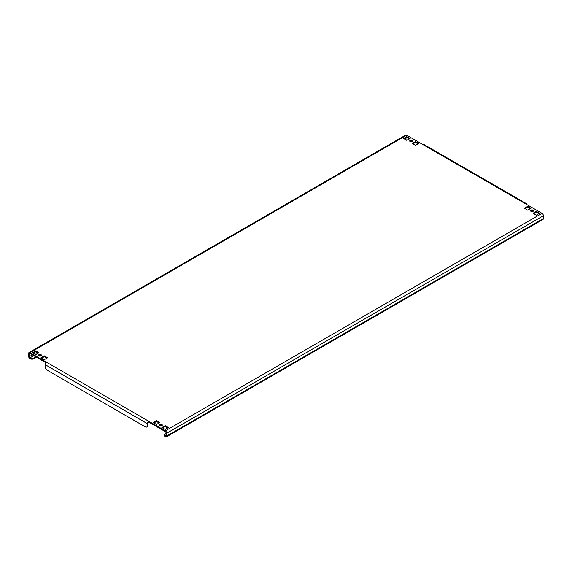 <?xml version="1.0" encoding="UTF-8"?>
<svg xmlns="http://www.w3.org/2000/svg" width="572" height="572" viewBox="0 0 572 572"><rect width="100%" height="100%" fill="white"/><g stroke="black" fill="none" stroke-linecap="round" stroke-linejoin="round"><path stroke-width="0.86" d="M161.876 424.445A1.466 0.844 0 0 0 160.282 424.26A1.466 0.844 0 0 0 159.374 425.039A1.466 0.844 0 0 0 159.802 425.639A1.466 0.844 0 0 0 161.397 425.818A1.466 0.844 0 0 0 162.305 425.039A1.466 0.844 0 0 0 161.876 424.445M159.545 425.439A1.466 0.844 180 0 1 161.876 425.239A1.466 0.844 180 0 1 162.133 425.439M41.027 354.676A1.466 0.844 0 0 0 39.432 354.49A1.466 0.844 0 0 0 38.531 355.269A1.466 0.844 0 0 0 38.96 355.87A1.466 0.844 0 0 0 40.555 356.056A1.466 0.844 0 0 0 41.456 355.269A1.466 0.844 0 0 0 41.027 354.676M38.703 355.67A1.466 0.844 180 0 1 41.027 355.469A1.466 0.844 180 0 1 41.284 355.67M533.04 210.153A1.466 0.844 0 0 0 531.445 209.967A1.466 0.844 0 0 0 530.544 210.746A1.466 0.844 0 0 0 530.973 211.347A1.466 0.844 0 0 0 532.568 211.533A1.466 0.844 0 0 0 533.469 210.746A1.466 0.844 0 0 0 533.04 210.153M530.716 211.147A1.466 0.844 180 0 1 533.04 210.946A1.466 0.844 180 0 1 533.297 211.147M412.197 140.383A1.466 0.844 0 0 0 410.603 140.197A1.466 0.844 0 0 0 409.695 140.977A1.466 0.844 0 0 0 410.124 141.577A1.466 0.844 0 0 0 411.718 141.763A1.466 0.844 0 0 0 412.627 140.977A1.466 0.844 0 0 0 412.197 140.383M409.867 141.377A1.466 0.844 180 0 1 412.197 141.177A1.466 0.844 180 0 1 412.455 141.377M406.334 140.09A0.98 0.565 60 0 1 405.984 139.189L405.984 137.888M166.016 433.211L165.329 433.612A2.931 1.695 -0 0 0 164.471 434.806A2.931 1.695 -0 0 0 165.329 436.007L165.329 436.801A1.952 1.13 -120 0 0 166.302 436.901A1.952 1.13 -120 0 0 166.709 436.007L166.709 433.211A1.952 1.13 -120 0 0 165.329 430.823L542.02 213.342L525.446 203.775A1.952 1.13 -60 0 1 526.426 203.675L424.224 144.673A1.952 1.13 120 0 0 423.244 144.766L406.671 135.199L29.98 352.681A1.952 1.13 -120 0 0 29.008 352.581A1.952 1.13 -120 0 0 28.6 353.475L28.6 356.27A1.952 1.13 -120 0 0 29.98 358.658A2.931 1.695 180 0 0 34.127 358.658L36.544 357.264M29.294 353.875L29.98 353.475A0.98 0.565 -120 0 0 29.494 353.432A0.98 0.565 -120 0 0 29.294 353.875L29.294 356.663A0.98 0.565 -120 0 0 29.98 357.865A2.931 1.695 0 0 0 34.127 357.865L35.85 356.864M166.016 435.607L165.329 436.007A0.98 0.565 -120 0 0 165.816 436.05A0.98 0.565 -120 0 0 166.016 435.607L166.016 432.811A0.98 0.565 -120 0 0 165.329 431.617L148.756 422.05A0.98 0.565 120 0 0 148.062 423.244L148.062 425.239A2.931 1.695 60 0 1 147.454 426.583L146.768 426.977A2.931 1.695 -120 0 0 147.376 425.639L148.062 425.239M542.02 213.342A1.952 1.13 60 0 1 543.4 215.73L543.4 218.525A1.952 1.13 60 0 1 542.992 219.419L166.302 436.901M33.09 353.174L35.678 351.68L38.267 353.174M41.72 358.158L44.309 356.663L46.897 358.158M162.562 427.928L165.158 426.433L167.746 427.928M153.932 422.944L156.521 421.45L159.116 422.944M525.103 208.658L527.691 207.164L530.28 208.658M404.254 138.889L406.842 137.394L409.438 138.889M412.884 143.872L415.479 142.378L418.068 143.872M533.733 213.642L536.322 212.148L538.91 213.642M29.98 353.475L45.989 362.719M38.96 352.781L35.678 350.886L32.397 352.781L35.678 354.676L38.96 352.781M47.59 357.765L44.309 355.87L41.027 357.765L44.309 359.659L47.59 357.765M168.433 427.534L165.158 425.639L161.876 427.534L165.158 429.429L168.433 427.534M159.802 422.551L156.521 420.656L153.246 422.551L156.521 424.445L159.802 422.551M530.973 208.258L527.691 206.363L524.41 208.258L527.691 210.153L530.973 208.258M403.567 138.488L406.842 140.383L410.124 138.488L406.842 136.594L403.567 138.488M412.197 143.472L415.479 145.367L418.754 143.472L415.479 141.577L412.197 143.472M539.603 213.242L536.322 211.347L533.04 213.242L536.322 215.136L539.603 213.242M29.98 352.681L148.756 421.249L148.756 422.05M165.329 430.823L148.756 421.249A1.952 1.13 120 0 0 147.376 423.645L147.376 425.639M526.426 203.675A1.952 1.13 -60 0 1 526.826 204.569M146.768 426.977A2.931 1.695 -120 0 1 145.302 426.834L47.247 370.22A2.931 1.695 -120 0 1 45.174 366.631L45.174 364.643A1.952 1.13 -60 0 1 46.554 362.248M29.008 352.581L405.698 135.099A1.952 1.13 60 0 1 406.671 135.199M165.329 436.801A2.931 1.695 180 0 1 164.471 435.607L164.471 434.806M38.96 355.87L40.076 355.226M536.322 212.148L536.322 211.347M415.479 142.378L415.479 141.577M406.842 137.394L406.842 136.594M527.691 207.164L527.691 206.363M156.521 421.45L156.521 420.656M165.158 426.433L165.158 425.639M44.309 356.663L44.309 355.87M35.678 351.68L35.678 350.886M405.984 139.189L405.376 139.532M36.801 352.331L34.213 353.825M32.397 354.869L29.294 356.663M166.709 436.007L543.4 218.525M543.4 215.73L166.709 433.211M525.446 203.775L423.244 144.766M45.174 364.643L147.376 423.645M33.777 355.67L29.98 357.865L29.98 358.658M35.593 354.626L38.181 353.131M34.127 357.865L34.127 358.658"/></g></svg>
